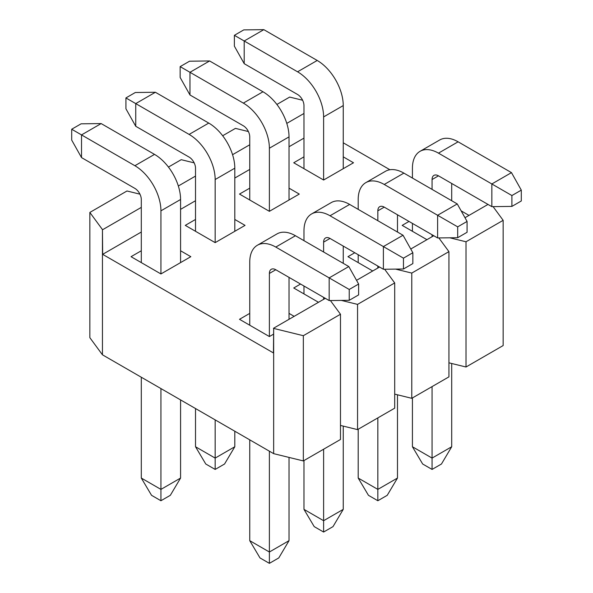 <?xml version="1.0" encoding="UTF-8"?>
<svg xmlns="http://www.w3.org/2000/svg" width="593" height="593" viewBox="0 0 593 593"><rect width="100%" height="100%" fill="white"/><g stroke="black" fill="none" stroke-linecap="round" stroke-linejoin="round"><path stroke-width="0.89" d="M71.701 129.237L81.523 134.907L81.523 157.59L71.701 140.089L71.701 129.237L81.093 123.818L101.158 123.574L81.523 134.907L134.893 165.721A36.833 21.266 60 0 1 160.933 210.834L160.933 273.944L131.046 256.687L141.297 250.772M81.523 157.59L134.893 188.404A9.058 5.226 60 0 1 141.297 199.493L141.297 262.603M180.576 262.603L180.576 199.493A36.833 21.266 -120 0 0 154.528 154.388L101.158 123.574M141.297 377.23L141.297 478.054L160.933 489.395L180.576 478.054L180.576 399.912M160.933 388.571L160.933 500.737L151.541 495.311L141.297 478.054M180.576 478.054L170.332 495.311L160.933 500.737M289.028 277.391L289.028 319.301M249.749 325.216L249.749 262.113A36.833 21.266 60 0 1 257.377 245.25A36.833 21.266 60 0 1 275.789 247.073L329.167 277.887L348.803 266.546L358.624 284.047L349.233 289.473L349.233 300.317L358.624 294.899L358.624 284.047M273.447 334.215L269.385 336.557L269.385 273.447A9.058 5.226 60 0 1 271.26 269.304A9.058 5.226 60 0 1 275.789 269.748L329.167 300.562L329.167 277.887L349.233 289.473M269.385 563.35L269.385 552.009L289.028 540.668L278.784 557.924L269.385 563.35L259.993 557.924L249.749 540.668L269.385 552.009L269.385 451.184M289.028 457.418L289.028 540.668M249.749 540.668L249.749 439.843M349.233 300.317L329.167 300.562M348.803 266.546L295.433 235.732A36.833 21.266 -120 0 0 277.013 233.909L257.377 245.25M289.028 313.386L294.15 316.343M125.924 97.934L135.745 103.605L135.745 126.279L125.924 108.778L125.924 97.934L135.315 92.508L155.388 92.263L135.745 103.605L189.115 134.418A36.833 21.266 60 0 1 215.163 179.531L215.163 242.633L185.275 225.377L195.52 219.462M135.745 126.279L189.115 157.093A9.058 5.226 60 0 1 195.52 168.19L195.52 231.3M234.806 231.3L234.806 168.19A36.833 21.266 -120 0 0 208.758 123.077L155.388 92.263M195.52 408.54L195.52 446.751L215.163 458.092L234.806 446.751L234.806 431.215M215.163 419.881L215.163 469.426L205.771 464.008L195.52 446.751M234.806 446.751L224.554 464.008L215.163 469.426M343.251 246.088L343.251 263.344M303.972 293.913L303.972 286.019M303.972 240.662L303.972 230.803A36.833 21.266 60 0 1 311.599 213.94A36.833 21.266 60 0 1 330.019 215.763L383.389 246.577L403.032 235.243L412.847 252.744L403.455 258.163L403.455 269.014L412.847 263.589L412.847 252.744M323.615 299.332L323.615 297.36M323.615 252.003L323.615 242.144A9.058 5.226 60 0 1 325.49 237.993A9.058 5.226 60 0 1 330.019 238.445L383.389 269.259L383.389 246.577L403.455 258.163M323.615 532.04L323.615 520.706L343.251 509.365L333.007 526.621L323.615 532.04L314.216 526.621L303.972 509.365L323.615 520.706L323.615 449.212M343.251 426.108L343.251 509.365M303.972 509.365L303.972 460.553M403.455 269.014L383.389 269.259M403.032 235.243L349.655 204.429A36.833 21.266 -120 0 0 331.242 202.598L311.599 213.94M180.153 66.624L189.968 72.294L189.968 94.976L180.153 77.475L180.153 66.624L189.545 61.205L209.611 60.96L189.968 72.294L243.345 103.108A36.833 21.266 60 0 1 269.385 148.22L269.385 211.33L239.498 194.074L249.749 188.159M189.968 94.976L243.345 125.79A9.058 5.226 60 0 1 249.749 136.879L249.749 199.989M289.028 199.989L289.028 136.879A36.833 21.266 -120 0 0 262.981 91.774L209.611 60.96M397.48 214.777L397.48 232.033M358.194 262.603L358.194 254.716M358.194 209.359L358.194 199.493A36.833 21.266 60 0 1 365.829 182.637A36.833 21.266 60 0 1 384.242 184.46L437.612 215.274L457.255 203.933L467.076 221.434L457.685 226.86L457.685 237.704L467.076 232.286L467.076 221.434M377.837 268.029L377.837 266.057M377.837 220.692L377.837 210.834A9.058 5.226 60 0 1 379.713 206.69A9.058 5.226 60 0 1 384.242 207.135L437.612 237.949L437.612 215.274L457.685 226.86M377.837 500.737L377.837 489.395L397.48 478.054L387.229 495.311L377.837 500.737L368.446 495.311L358.194 478.054L377.837 489.395L377.837 417.909M397.48 394.805L397.48 478.054M358.194 478.054L358.194 429.243M457.685 237.704L437.612 237.949M457.255 203.933L403.885 173.119A36.833 21.266 -120 0 0 385.465 171.295L365.829 182.637M451.703 183.474L451.703 200.731M412.424 231.3L412.424 223.405M412.424 178.048L412.424 168.19A36.833 21.266 60 0 1 420.052 151.326A36.833 21.266 60 0 1 438.472 153.15L491.842 183.963L511.477 172.63L521.299 190.131L511.907 195.549L511.907 206.401L521.299 200.975L521.299 190.131M432.067 236.718L432.067 234.746M432.067 189.389L432.067 179.531A9.058 5.226 60 0 1 433.943 175.38A9.058 5.226 60 0 1 438.472 175.832L491.842 206.646L491.842 183.963L511.907 195.549M432.067 469.426L432.067 458.092L451.703 446.751L441.459 464.008L432.067 469.426L422.668 464.008L412.424 446.751L432.067 458.092L432.067 386.599M451.703 363.494L451.703 446.751M412.424 446.751L412.424 397.94M511.907 206.401L491.842 206.646M511.477 172.63L458.107 141.816A36.833 21.266 -120 0 0 439.695 139.985L420.052 151.326M343.251 156.849L353.502 162.764L323.615 180.02L293.728 162.764L303.972 156.849M340.478 425.433L357.557 429.614L394.701 408.169L394.701 282.943L384.635 269.244M303.334 460.924L340.478 439.48L340.478 314.246L303.334 335.697L273.655 328.418L273.655 453.652L303.334 460.924L303.334 335.697M139.941 194.163L126.991 190.99L89.847 212.435L89.847 337.669L102.441 354.799L273.655 453.652M448.931 362.82L466.009 367L503.153 345.556L503.153 220.329L466.009 241.774L449.805 237.8M394.701 394.123L411.779 398.311L448.931 376.866L448.931 251.632L411.779 273.076L395.575 269.111M411.779 398.311L411.779 273.076M438.857 237.934L448.931 251.632M466.009 367L466.009 241.774M493.087 206.631L503.153 220.329M248.393 131.55L235.443 128.377L222.664 135.753M302.615 100.247L289.666 97.074L276.894 104.45M168.442 167.063L181.221 159.687L194.163 162.86M468.996 215.4L461.146 210.863M389.927 169.746L343.251 142.802M289.028 188.159L299.272 194.074L269.385 211.33M426.938 239.676L402.173 225.377L409.007 221.434M372.715 270.986L347.95 256.687L354.784 252.744M234.806 219.462L245.05 225.377L215.163 242.633M102.441 354.799L102.441 229.573L89.847 212.435M102.441 229.573L102.656 254.345L273.447 352.946L273.655 328.418M303.972 113.463L286.79 123.388M249.749 144.774L232.56 154.691M195.52 176.077L178.337 186.002M141.297 207.387L102.656 229.691M318.485 302.289L293.728 287.998L300.555 284.047M303.972 138.117L289.028 146.745M249.749 169.42L234.806 178.048M195.52 200.731L180.576 209.359M141.297 232.033L102.656 254.345M269.385 336.557L239.498 319.301L249.749 313.386M180.576 250.772L190.827 256.687L160.933 273.944M487.995 204.429L464.986 217.713M433.772 235.732L410.764 249.016M379.55 267.043L356.534 280.326M325.32 298.346L273.447 328.3M330.405 300.547L340.478 314.246M357.557 429.614L357.557 304.387L341.353 300.414M357.557 304.387L394.701 282.943M244.197 63.666L234.376 46.165L234.376 35.321L243.767 29.895L263.833 29.65L244.197 40.991L244.197 63.666L297.567 94.48A9.058 5.226 60 0 1 303.972 105.576L303.972 168.686M343.251 168.686L343.251 105.576A36.833 21.266 -120 0 0 317.211 60.464L263.833 29.65M323.615 180.02L323.615 116.917A36.833 21.266 60 0 0 297.567 71.805L234.376 35.321M160.933 210.834L180.576 199.493M134.893 165.721L154.528 154.388M275.789 269.748L269.385 273.447M295.433 235.732L275.789 247.073M215.163 179.531L234.806 168.19M189.115 134.418L208.758 123.077M330.019 238.445L323.615 242.144M349.655 204.429L330.019 215.763M269.385 148.22L289.028 136.879M243.345 103.108L262.981 91.774M384.242 207.135L377.837 210.834M403.885 173.119L384.242 184.46M438.472 175.832L432.067 179.531M458.107 141.816L438.472 153.15M297.567 71.805L317.211 60.464M323.615 116.917L343.251 105.576"/></g></svg>
